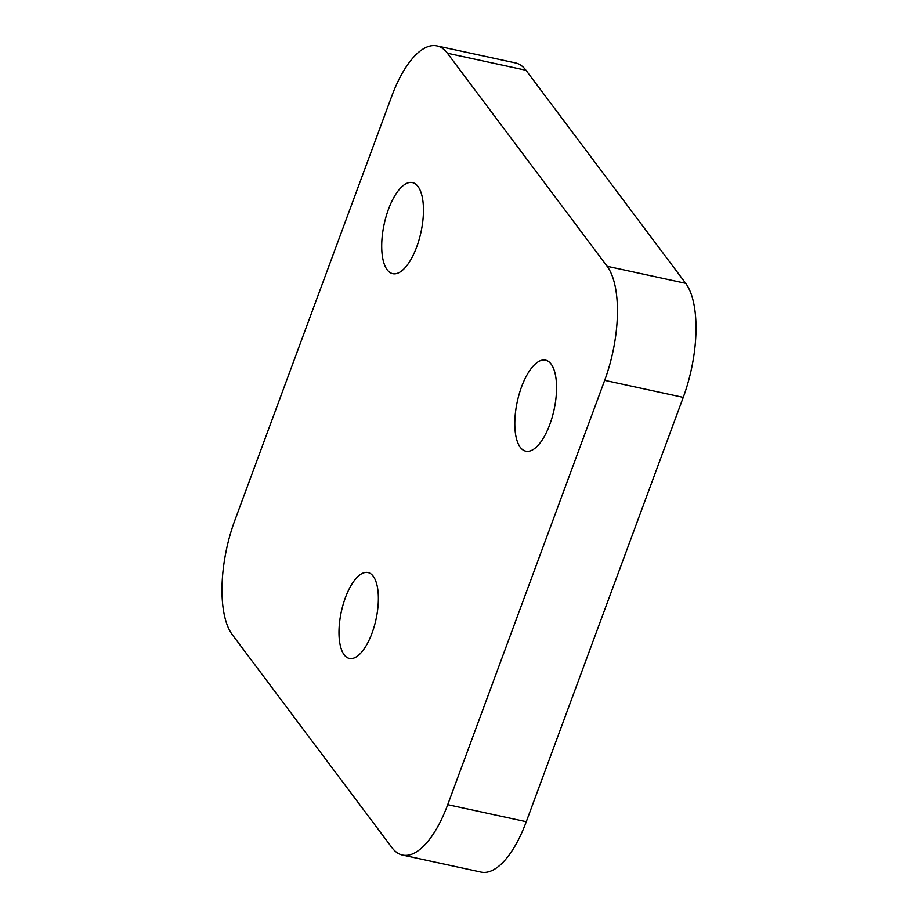 <?xml version="1.0" encoding="UTF-8"?>
<svg xmlns="http://www.w3.org/2000/svg" width="918" height="918" viewBox="0 0 918 918"><rect width="100%" height="100%" fill="white"/><g stroke="black" fill="none" stroke-linecap="round" stroke-linejoin="round"><path stroke-width="1.38" d="M344.147 654.775A43.949 17.775 102.2 0 1 343.125 604.572A43.949 17.775 102.2 0 1 367.992 572.545A43.949 17.775 102.2 0 1 373.213 576.206A43.949 17.775 102.2 0 1 374.234 626.409A43.949 17.775 102.2 0 1 349.368 658.435A43.949 17.775 102.2 0 1 344.147 654.775M387.178 269.777A46.589 18.83 102.2 0 1 386.088 216.556A46.589 18.83 102.2 0 1 412.457 182.602A46.589 18.83 102.2 0 1 417.988 186.48A46.589 18.83 102.2 0 1 419.078 239.701A46.589 18.83 102.2 0 1 392.709 273.656A46.589 18.83 102.2 0 1 387.178 269.777M520.276 447.318A46.589 18.83 102.2 0 1 519.186 394.097A46.589 18.83 102.2 0 1 545.556 360.143A46.589 18.83 102.2 0 1 551.087 364.021A46.589 18.83 102.2 0 1 552.177 417.242A46.589 18.83 102.2 0 1 525.807 451.197A46.589 18.83 102.2 0 1 520.276 447.318M525.968 70.261L447.41 53.221A87.898 35.538 -77.8 0 0 436.968 45.9L515.537 62.94A87.898 35.538 102.2 0 1 525.968 70.261L685.689 283.306A87.898 35.538 102.2 0 1 683.244 397.391L526.278 821.713A87.898 35.538 102.2 0 1 481.032 872.1L402.463 855.06A87.898 35.538 -77.8 0 0 447.72 804.673L526.278 821.713M683.244 397.391L604.675 380.35L447.72 804.673M402.463 855.06A87.898 35.538 -77.8 0 1 392.032 847.739L232.311 634.694A87.898 35.538 -77.8 0 1 234.756 520.609L391.722 96.287A87.898 35.538 -77.8 0 1 436.968 45.9M447.41 53.221L607.119 266.266L685.689 283.306M604.675 380.35A87.898 35.538 -77.8 0 0 607.119 266.266"/></g></svg>
